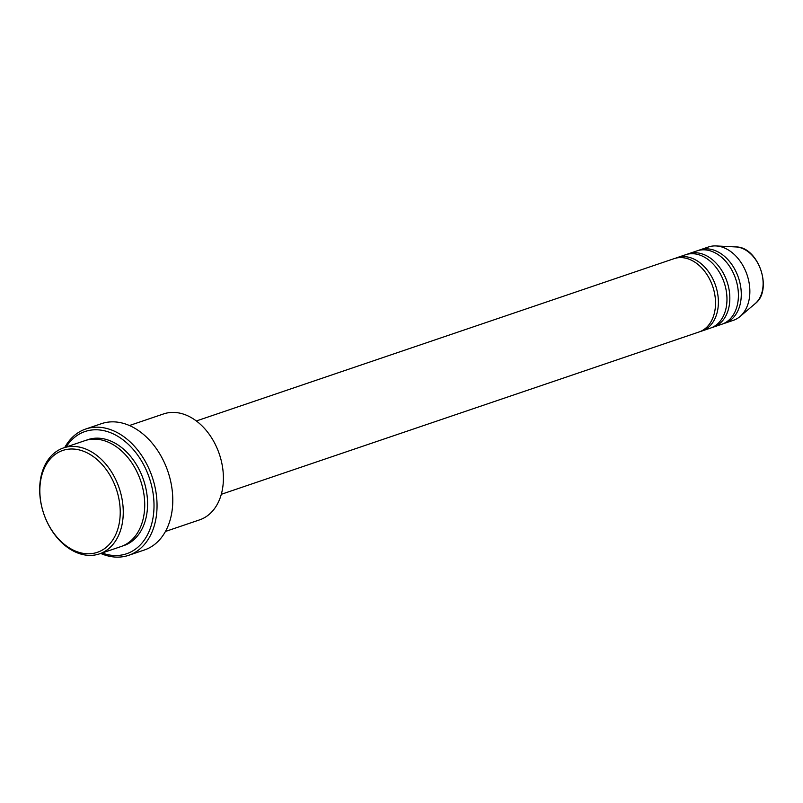 <?xml version="1.0" encoding="UTF-8"?>
<svg xmlns="http://www.w3.org/2000/svg" width="803" height="803" viewBox="0 0 803 803"><rect width="100%" height="100%" fill="white"/><g stroke="black" fill="none" stroke-linecap="round" stroke-linejoin="round"><path stroke-width="1.2" d="M221.287 494.307L699.052 331.98A38.735 27.583 -108.8 0 0 702.986 330.143A38.735 27.583 -108.8 0 0 711.649 283.589A38.735 27.583 -108.8 0 0 674.129 258.636L196.364 420.963M700.467 331.438A38.735 27.583 -108.8 0 0 701.912 331.017A38.735 27.583 -108.8 0 0 705.847 329.17A38.735 27.583 -108.8 0 0 714.509 282.616A38.735 27.583 -108.8 0 0 676.989 257.663A38.735 27.583 -108.8 0 0 675.584 258.205M701.912 331.017L710.494 328.096A38.735 27.583 -108.8 0 0 714.429 326.259A38.735 27.583 -108.8 0 0 723.091 279.705A38.735 27.583 -108.8 0 0 685.581 254.752L676.989 257.663M711.91 327.554A38.735 27.583 -108.8 0 0 713.355 327.122A38.735 27.583 -108.8 0 0 717.29 325.285A38.735 27.583 -108.8 0 0 725.952 278.731A38.735 27.583 -108.8 0 0 688.442 253.778A38.735 27.583 -108.8 0 0 687.027 254.32M713.355 327.122L721.937 324.211A38.735 27.583 -108.8 0 0 725.872 322.364A38.735 27.583 -108.8 0 0 734.534 275.81A38.735 27.583 -108.8 0 0 697.024 250.857L688.442 253.778M723.352 323.669A38.735 27.583 -108.8 0 0 724.798 323.238A38.735 27.583 -108.8 0 0 728.733 321.401A38.735 27.583 -108.8 0 0 737.395 274.837A38.735 27.583 -108.8 0 0 699.885 249.894A38.735 27.583 -108.8 0 0 698.469 250.436M102.804 549.774A53.791 38.303 -108.8 0 0 113.153 481.258A53.791 38.303 -108.8 0 0 57.274 453.012A53.791 38.303 -108.8 0 0 46.925 521.528A53.791 38.303 -108.8 0 0 102.804 549.774M57.796 450.593A55.949 39.839 71.2 0 1 63.467 447.933A55.949 39.839 71.2 0 1 117.66 483.978A55.949 39.839 71.2 0 1 105.143 551.219A55.949 39.839 71.2 0 1 99.462 553.879A55.949 39.839 71.2 0 1 45.279 517.845A55.949 39.839 71.2 0 1 57.796 450.593M165.438 531.466L199.606 519.862A55.949 39.839 -108.8 0 0 205.287 517.202A55.949 39.839 -108.8 0 0 217.794 449.951A55.949 39.839 -108.8 0 0 163.611 413.916L129.444 425.52M102.071 552.996A64.551 45.962 -108.8 0 0 133.107 550.697A64.551 45.962 -108.8 0 0 145.524 468.48A64.551 45.962 -108.8 0 0 78.473 434.594A64.551 45.962 -108.8 0 0 66.077 447.05M64.732 447.512A66.709 47.497 71.2 0 1 78.985 432.165A66.709 47.497 71.2 0 1 85.76 429.003A66.709 47.497 71.2 0 1 150.362 471.973A66.709 47.497 71.2 0 1 135.446 552.153A66.709 47.497 71.2 0 1 128.681 555.315A66.709 47.497 71.2 0 1 100.726 553.448M99.462 553.879L120.922 546.592A55.949 39.839 -108.8 0 0 126.603 543.932A55.949 39.839 -108.8 0 0 139.12 476.691A55.949 39.839 -108.8 0 0 84.927 440.646L63.467 447.933M128.681 555.315L144.41 549.975A66.709 47.497 -108.8 0 0 151.185 546.803A66.709 47.497 -108.8 0 0 166.101 466.623A66.709 47.497 -108.8 0 0 101.499 423.653L85.76 429.003M724.798 323.238L733.39 320.317A38.735 27.583 -108.8 0 0 737.315 318.48A38.735 27.583 -108.8 0 0 740.015 316.533A38.735 27.583 -108.8 0 0 747.041 274.777A38.735 27.583 -108.8 0 0 716.025 245.939A38.735 27.583 -108.8 0 0 708.467 246.973L699.885 249.894M735.96 246.943C758.514 246.611 773.299 290.114 755.211 303.594A31.086 22.133 -108.8 0 0 760.853 270.079A31.086 22.133 -108.8 0 0 735.96 246.943L716.025 245.939M86.373 440.195A55.949 39.839 71.2 0 1 141.569 474.734A55.949 39.839 71.2 0 1 129.464 542.958A55.949 39.839 71.2 0 1 122.337 546.07M755.211 303.594L740.015 316.533"/></g></svg>
